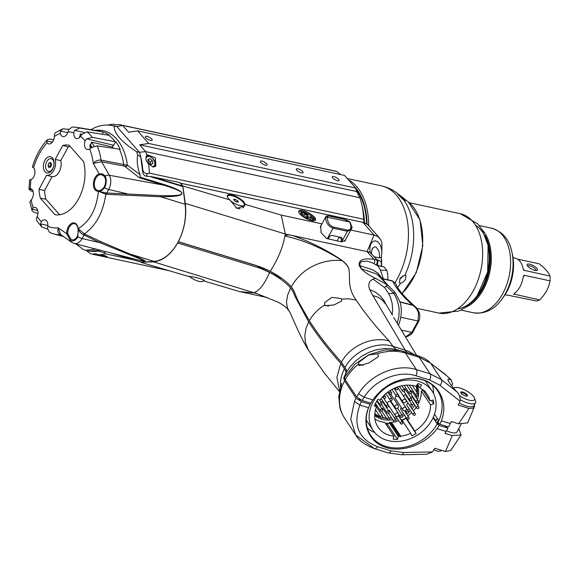 <?xml version="1.0" encoding="UTF-8"?>
<svg xmlns="http://www.w3.org/2000/svg" width="579" height="579" viewBox="0 0 579 579"><rect width="100%" height="100%" fill="white"/><g stroke="black" fill="none" stroke-linecap="round" stroke-linejoin="round"><path stroke-width="0.87" d="M77.47 236.246L77.47 236.254C75.827 238.939 74.119 240.133 72.361 239.829A8.092 5.088 102.1 0 1 71.029 239.257L67.714 233.735A8.128 5.11 102.1 0 1 74.8 223.769C76.457 224.189 77.514 225.868 77.97 228.821L78.136 228.633A8.837 5.558 -77.9 0 0 71.854 223.248A8.837 5.558 -77.9 0 0 66.73 233.8L67.714 233.735M54.867 214.679L40.385 198.228A35.457 22.299 102.1 0 1 39.017 189.319L46.638 175.256A10.639 6.687 -77.9 0 0 53.695 170.487A10.639 6.687 -77.9 0 0 55.215 159.428L62.8 145.416A35.457 22.299 102.1 0 1 69.104 145.22L83.593 161.671A35.457 22.299 102.1 0 1 78.701 198.633A35.457 22.299 102.1 0 1 55.143 214.729A35.457 22.299 102.1 0 1 54.867 214.679L55.41 214.773M70.204 146.465A35.21 22.14 -77.9 0 0 68.257 146.805L60.788 160.593A10.885 6.847 102.1 0 1 59.203 171.775A10.885 6.847 102.1 0 1 52.074 176.675L44.569 190.52A35.21 22.14 -77.9 0 0 45.907 199.219L59.615 214.78M94.182 146.197A48.947 30.781 -77.9 0 0 91.54 142.152L112.529 147.03A48.947 30.781 102.1 0 1 113.433 148.325M81.892 134.487A48.947 30.781 -77.9 0 0 80.199 133.879L82.052 134.277M32.605 167.114L33.524 167.809A6.499 4.089 102.1 0 1 34.718 174.185A6.499 4.089 102.1 0 1 31.02 179.526L30.13 179.787M62.829 128.806L55.432 132.634L54.484 134.241L54.325 136.514A6.499 4.089 102.1 0 1 48.824 143.932A6.499 4.089 102.1 0 1 47.065 142.825L46.617 141.073L47.246 139.749L49.794 139.018L53.767 139.626M72.223 127.004L68.887 129.508L68.011 131.94A6.499 4.089 102.1 0 1 62.952 136.593A6.499 4.089 102.1 0 1 60.245 133.438L60.477 131.129L62.829 128.813L68.973 129.32M103.178 131.998A55.707 35.029 102.1 0 1 109.518 135.341L86.951 131.853L82.08 134.234L80.568 136.362A6.499 4.089 102.1 0 1 76.667 138.562A6.499 4.089 102.1 0 1 73.75 132.765L74.705 130.34L79.728 128.039L103.178 131.998L102.418 134.277M80.199 133.879A6.282 3.952 102.1 0 0 80.192 135.566L79.518 136.695A6.311 3.973 102.1 0 0 79.533 136.76A6.311 3.973 102.1 0 0 79.743 137.361M115.909 141.855A55.707 35.029 102.1 0 1 120.171 149.31L97.207 145.85L91.598 147.551L89.636 148.955A6.499 4.089 102.1 0 1 87.386 149.491A6.499 4.089 102.1 0 1 85.055 140.936L86.633 138.873L92.343 137.346L115.909 141.855L113.491 145.191A5.573 3.503 -77.9 0 0 112.529 147.03M91.54 142.152A6.282 3.952 102.1 0 0 91.055 143.824L89.969 145.083A6.311 3.973 102.1 0 0 89.962 145.163A6.311 3.973 102.1 0 0 90.498 148.362M60.6 234.495L71.593 242.261L74.257 243.506A11.29 7.1 -77.9 0 0 82.095 238.526L99.892 242.673L144.547 260.745L139.286 260.282M128.726 254.217A2.367 1.65 111.9 0 1 129.609 253.913L101.057 241.747L84.317 233.894C95.89 225.868 103.062 212.667 105.827 194.276L160.636 196.773C188.168 196.78 189.072 192.612 163.336 184.267L140.161 177.225L140.111 174.742L139.177 172.035C137.339 166.195 136.818 160.521 137.621 155.006L140.726 156.8L142.687 171.999C143.179 174.431 144.316 175.835 146.103 176.204L149.795 176.472L182.834 186.568L185.121 204.264C186.568 217.335 184.281 229.827 178.26 241.74L177.623 242.912C171.051 254.195 163.206 260.355 154.101 261.404L141.348 262.251M100.529 250.28L89.513 251.12L85.909 250.251L96.013 249.115M160.549 195.608L106.818 193.002L108.722 189.485A11.29 7.1 -77.9 0 0 109.366 175.285L163.473 185.099C189.022 192.916 188.052 196.419 160.549 195.608A2.367 1.411 -89 0 0 160.636 196.773L185.121 204.264M125.527 166.897A4.726 0.905 130.4 0 0 127.409 165.326L126.844 165.189A4.726 0.572 -51.9 0 1 125.317 166.73L139.401 177.782L163.473 185.099A2.367 1.18 106.9 0 1 163.336 184.267M84.317 233.894L78.151 228.596C79.099 231.528 80.886 233.583 83.528 234.777A2.367 1.267 109 0 1 84.317 233.894M99.031 190.629A0.709 0.536 82.7 0 0 98.452 191.215L105.827 194.276A2.367 1.194 -76.5 0 1 106.232 192.959L98.437 191.244C96.527 209.222 89.767 221.67 78.151 228.596L77.904 236.753A9.264 5.826 -77.9 0 1 70.211 240.242L66.73 233.8L58.262 227.815C57.278 231.354 58.038 233.641 60.549 234.69A4.726 2.975 104.9 0 1 60.896 234.705A4.726 2.931 104.7 0 0 60.592 234.705L61.063 234.828M101.586 161.707A4.726 2.873 100.3 0 1 101.057 160.086C98.112 159.84 95.499 160.948 93.226 163.43L101.607 161.715L109.366 175.285A5.906 3.764 150.2 0 0 105.06 176.052C103.576 174.098 101.629 173.396 99.233 173.939A0.709 0.528 75.6 0 0 99.747 174.742L101.716 174.793L104.148 176.11M327.49 217.234L349.644 222.003C351.916 227.214 351.236 229.921 347.603 230.124L333.229 227.026C329.176 225.173 327.258 221.909 327.49 217.234L327.251 217.161A5.906 1.94 -151.5 0 1 329.719 216.184A1.18 0.745 -77.9 0 0 329.437 216.01C326.932 215.772 325.695 216.076 325.716 216.93A7.093 2.33 28.5 0 0 325.644 217.566C325.818 222.647 328.286 226.194 333.048 228.191L347.422 231.289L350.968 229.689M328.242 238.895L329.248 237.043A2.367 1.665 138.7 0 1 332.107 235.465L341.089 237.397A2.367 1.665 138.7 0 1 341.805 237.803A2.367 1.665 138.7 0 1 341.82 239.749L340.785 241.66M399.836 302.006L412.668 305.307C415.556 306.928 417.517 309.613 418.552 313.362L418.031 320.99A2.367 1.006 20.8 0 0 419.138 320.563A2.367 1.006 20.8 0 0 419.145 320.534M382.169 278.752L392.765 281.148A2.367 1.491 -77.3 0 0 392.207 280.801A2.367 1.491 -77.3 0 0 392.2 280.801L382.133 278.528M395.862 283.819C397.708 289.131 404.062 296.658 414.919 306.4L412.451 304.952C402.477 296.166 395.92 288.226 392.765 281.148L395.848 283.79L392.2 280.801M412.668 305.307A2.367 1.433 -76.2 0 0 412.451 304.952L399.771 301.797M418.552 313.362L419.312 312.964C419.022 312.363 420.578 315.171 419.138 320.563L412.668 332.484A2.367 0.521 35.7 0 0 412.675 332.476C411.734 334.814 405.264 337.427 406.255 336.79A2.367 0.868 75.4 0 0 406.27 336.79M400.762 317.27L418.031 320.99L411.857 332.368A2.367 0.521 35.7 0 0 412.668 332.484M401.5 330.139L411.857 332.368L405.879 336.703A2.367 0.868 75.4 0 0 406.248 336.79M405.879 336.703L405.503 336.804M398.439 325.043L398.699 324.653C402.253 315.758 401.804 305.242 399.329 300.566L394.697 291.91L394.096 293.553L386.2 285.997L384.615 287.546L373.064 279.143C368.975 281.097 367.853 284.564 369.699 289.536L372.804 295.464L377.964 297.215L382.314 300.038L386.244 304.72M397.274 323.089L398.945 316.098L399.192 309.852L398.67 305.647L396.904 299.452L394.096 293.553L388.69 293.589L384.615 287.546M92.075 147.218A46.096 28.986 -77.9 0 0 90.136 144.374M80.192 136.868A46.096 28.986 -77.9 0 0 79.504 136.644M85.909 250.251A63.697 40.052 102.1 0 1 84.31 249.889L86.98 250.584A63.82 40.132 102.1 0 0 89.513 251.12A63.82 40.132 -77.9 0 0 97.981 251.04L104.618 252.799L105.566 253.819A66.187 41.616 102.1 0 1 99.089 254.796C95.448 253.638 93.472 253.493 93.183 254.355A66.187 41.616 102.1 0 1 92.524 254.224A66.187 41.616 102.1 0 1 90.252 253.631L86.17 250.36M136.666 151.778C121.481 141.884 113.969 133.329 114.121 126.099L116.857 126.562L122.647 125.419L128.61 132.215L137.614 130.861L148.68 143.469L139.677 144.815L145.647 151.611A66.187 41.616 102.1 0 1 146.82 155.563C145.213 158.212 145.77 160.948 148.513 163.777A66.187 41.616 102.1 0 1 149.382 173.121L147.645 173.562C144.678 173.657 143.02 172.05 142.666 168.735A63.82 40.132 -77.9 0 0 140.726 156.8A63.82 40.132 102.1 0 0 139.43 152.27L136.666 151.778A63.697 40.052 102.1 0 1 137.621 155.006M363.996 222.647L363.648 219.253A66.187 41.616 -77.9 0 0 361.81 204.677L362.801 209.157A59.094 37.157 102.1 0 1 364.459 222.806M132.953 259.718L105.566 253.819M93.19 254.29L92.524 254.224M90.917 129.696A63.697 40.052 102.1 0 1 111.117 125.397L113.831 125.853A63.82 40.132 102.1 0 1 116.857 126.562L139.43 152.27L145.647 151.611L359.906 197.743L356.678 191.533L139.677 144.815M340.64 174.576L336.913 171.543L122.647 125.419A66.187 41.616 102.1 0 0 120.381 124.818A66.187 41.616 102.1 0 0 119.715 124.688C115.872 124.789 113.904 124.637 113.81 124.246L113.962 124.434M356.678 191.533L355.629 188.023L344.563 175.415L137.614 130.861M355.629 188.023L148.68 143.469M151.684 139.003A3.829 1.259 -151.5 0 1 152.139 140.205A3.829 1.259 -151.5 0 1 148.173 139.488A3.829 1.259 -151.5 0 1 145.409 136.55A3.829 1.259 -151.5 0 1 148.137 136.695A3.829 1.259 -151.5 0 1 151.684 139.003M302.614 171.5A3.829 1.259 -151.5 0 1 303.063 172.701A3.829 1.259 -151.5 0 1 299.097 171.977A3.829 1.259 -151.5 0 1 296.332 169.039A3.829 1.259 -151.5 0 1 299.061 169.184A3.829 1.259 -151.5 0 1 302.614 171.5M338.549 179.237A3.829 1.259 -151.5 0 1 338.997 180.438A3.829 1.259 -151.5 0 1 335.031 179.714A3.829 1.259 -151.5 0 1 332.266 176.776A3.829 1.259 -151.5 0 1 334.995 176.921A3.829 1.259 -151.5 0 1 338.549 179.237M266.68 163.763A3.829 1.259 -151.5 0 1 267.129 164.964A3.829 1.259 -151.5 0 1 263.163 164.241A3.829 1.259 -151.5 0 1 260.398 161.309A3.829 1.259 -151.5 0 1 263.127 161.447A3.829 1.259 -151.5 0 1 266.68 163.763M99.089 254.796L104.69 255.571L107.187 256.577L99.711 255.773L93.422 254.42M146.82 155.563L147.5 154.839L155.396 157.879L155.816 166.325L152.856 166.861L148.513 163.777M336.913 171.543A66.187 41.616 -77.9 0 0 334.648 170.95L120.635 124.876M107.962 125.064A66.187 41.616 102.1 0 1 113.81 124.246L113.802 124.282M363.648 219.253L149.382 173.121M361.81 204.677A66.187 41.616 -77.9 0 0 359.906 197.743M91.525 147.609A46.096 28.986 -77.9 0 0 89.962 145.163M80.097 136.977A46.096 28.986 -77.9 0 0 79.533 136.76M182.624 186.033L152.755 176.899L179.794 182.523L182.834 186.568M51.292 158.733A6.499 4.089 102.1 0 1 51.422 158.762A6.499 4.089 102.1 0 1 51.965 158.943A6.499 4.089 102.1 0 1 53.956 161.563M52.153 169.958A6.499 4.089 102.1 0 1 48.687 171.471A6.499 4.089 102.1 0 1 48.556 171.435M52.58 169.234A8.272 5.204 102.1 0 1 51.799 170.465A8.272 5.204 102.1 0 1 44.011 170.103A8.272 5.204 102.1 0 1 46.595 158.081A8.272 5.204 102.1 0 1 53.847 160.955A8.272 5.204 102.1 0 1 52.58 169.234M140.111 174.742L127.38 165.16A7.093 2.736 172.4 0 1 126.844 165.189L123.718 164.508A4.726 2.852 101.1 0 0 124.224 166.137L101.607 161.715A4.726 2.852 101.1 0 1 101.101 160.094L101.057 160.086A54.571 34.313 -77.9 0 0 97.207 145.85M139.401 177.782L140.161 177.225M60.592 234.488L58.262 227.815A48.665 30.6 102.1 0 1 47.782 226.215L47.579 228.792L49.606 232.454L53.847 233.996A54.571 34.313 -77.9 0 0 60.549 234.69L60.592 234.705M111.117 125.397A63.697 40.052 102.1 0 1 114.121 126.099M75.929 243.933L83.521 249.665A63.697 40.052 102.1 0 0 84.31 249.889M89.636 148.955A48.665 30.6 102.1 0 1 93.226 163.43L99.233 173.939A8.837 5.558 -77.9 0 0 93.364 183.63A8.837 5.558 -77.9 0 0 98.452 191.215C100.826 191.15 102.852 189.977 104.531 187.705A9.264 5.826 -77.9 0 0 105.06 176.052A0.709 0.449 -29.8 0 0 104.611 176.827C106.087 179.895 105.914 183.355 104.097 187.205L104.531 187.705A5.906 1.94 -151.5 0 0 108.722 189.485L126.519 193.625A2.367 1.288 -87 0 0 126.28 195.282M33.097 191.526L30.853 190.918L29.145 188.957L30.369 188.58A6.499 4.089 102.1 0 1 30.615 188.631A6.499 4.089 102.1 0 1 33.372 193.234A6.499 4.089 102.1 0 1 31.215 199.856L29.869 201.76L32.04 210.618L32.011 209.149L33.133 207.731A6.499 4.089 102.1 0 1 35.203 207.434A6.499 4.089 102.1 0 1 37.172 216.459L36.383 218.587L36.6 220.454L41.768 226.968L40.573 223.885L41.312 221.677A6.499 4.089 102.1 0 1 45.09 219.911A6.499 4.089 102.1 0 1 47.782 226.215M106.232 192.959L106.818 193.002A2.367 1.245 -89.6 0 0 106.623 194.385M83.528 234.777L84.006 235.016A2.367 1.563 117.5 0 1 85.012 234.184M77.97 228.821C78.527 229.928 78.36 232.411 77.47 236.254L77.904 236.753A5.906 1.94 -151.5 0 0 82.095 238.526L84.006 235.016L99.892 242.673A2.367 1.542 114.3 0 1 101.057 241.747M152.755 176.899L149.795 176.472M62.8 145.416L68.257 146.805M55.215 159.428L60.788 160.593M46.638 175.256L52.074 176.675M39.017 189.319L44.569 190.52M40.385 198.228L45.907 199.219M29.652 179.729L28.95 189.485L29.145 188.957L32.207 189.709M37.932 213.412L34.06 212.327L32.04 210.618M47.587 229.031L41.775 226.968M51.56 164.393L50.757 166.984L48.983 167.649L48.014 165.724L48.817 163.126L50.59 162.467L51.56 164.393M48.817 163.126L51.126 163.539M48.014 165.724L50.17 166.187L50.974 163.596M50.605 167.042L50.17 166.187M51.697 158.885A6.499 4.089 102.1 0 1 53.681 166.354A6.499 4.089 102.1 0 1 48.419 171.413A6.499 4.089 102.1 0 1 45.792 164.197A6.499 4.089 102.1 0 1 51.155 158.704A6.499 4.089 102.1 0 1 51.697 158.885M356.686 397.02L345.207 379.686A47.275 37.968 -33.5 0 1 358.437 364.09L359.11 362.107L368.628 354.978L377.392 353.762C387.271 350.671 396.615 350.433 405.423 353.038L416.417 369.641A4.726 2.352 -73 0 1 415.917 375.771C398.62 370.032 374.845 379.889 364.133 397.223L358.553 393.829A47.319 38.475 143.9 0 0 356.686 397.02L362.114 400.494L364.14 397.223L362.114 400.494L370.799 403.15A41.55 33.365 -33.5 0 1 372.825 399.886C382.806 386.265 395.812 379.042 411.85 378.232C434.909 377.407 449.992 399.206 441.336 420.839A41.55 33.365 -33.5 0 1 439.743 424.233L437.521 422.243A40.183 32.272 146.5 0 0 438.498 420.253L434.482 414.195M345.207 379.686L344.556 377.211L346.3 372.507C346.908 371.284 346.466 369.634 344.99 367.542L341.436 362.179C328.445 347.747 317.733 333.909 309.295 320.672L299.488 303.505C294.219 293.473 295.348 291.896 291.23 286.916C287.553 281.835 276.125 274.12 270.212 271.298C261.874 267.136 258.299 266.246 252.48 264.48L178.26 241.74M178.318 241.798C184.469 229.537 186.793 216.734 185.287 203.381L182.805 185.946L180.351 183.152L362.729 222.3C366.008 223.349 367.991 224.471 368.678 225.672L366.92 224.116L363.011 222.474L374.077 235.081L367.057 251.604L370.075 252.263L369.851 248.13L370.611 244.425L372.71 241.638L375.322 240.806L377.812 241.747L379.723 244.07L381.091 247.103L381.865 251.561M343.694 378.058L345.663 373.687C346.271 372.463 345.829 370.806 344.346 368.722L340.799 363.359C327.808 348.927 317.097 335.089 308.65 321.844L295.015 296.412C292.511 290.122 292.865 291.244 290.593 288.089C286.916 283.008 275.474 275.286 269.575 272.477C263.517 269.532 258.951 267.664 255.86 266.883L177.673 242.977C170.899 254.528 162.858 260.818 153.544 261.846L141.023 262.186M527.621 266.072A4.704 1.549 -151.5 0 1 527.643 266.029A4.704 1.549 -151.5 0 1 530.986 266.202A4.704 1.549 -151.5 0 1 535.351 269.04A4.704 1.549 -151.5 0 1 535.908 270.516A4.704 1.549 -151.5 0 1 535.879 270.559M536.776 268.258A5.884 1.932 28.5 0 0 530.429 264.386A5.884 1.932 28.5 0 0 527.136 265.247A5.884 1.932 28.5 0 0 531.384 268.989A5.884 1.932 28.5 0 0 536.834 270.516A5.884 1.932 28.5 0 0 536.776 268.258M517.561 259.146L539.223 263.807C545.129 268.395 548.718 272.485 549.992 276.074L523.778 270.227M505.091 294.689L507.19 295.138A18.912 11.891 -77.9 0 0 508.442 295.304L536.458 300.986A18.912 11.891 -77.9 0 0 539.686 299.944L513.667 294.023M514.521 293.271L513.906 294.4L514.347 293.394A18.912 11.891 -77.9 0 0 523.148 277.182L523.546 275.814L524.277 275.307L550.05 280.851C548.914 287.72 545.461 294.081 539.686 299.944M523.38 269.575L524.212 270.523L523.04 268.424A18.912 11.891 -77.9 0 0 515.151 258.169L513.045 257.713M550.05 280.851A18.912 11.891 -77.9 0 0 549.992 276.074M457.54 308.831A43.729 27.495 -77.9 0 0 487.742 271.609A43.729 27.495 -77.9 0 0 475.533 225.26M240.169 208.867A9.452 3.105 -151.5 0 1 235.928 207.767M227.721 197.526A9.452 3.105 -151.5 0 1 227.67 196.165A9.452 3.105 -151.5 0 1 240.741 200.037A9.452 3.105 -151.5 0 1 244.287 205.19A9.452 3.105 -151.5 0 1 238.439 205.161A9.452 3.105 -151.5 0 1 229.914 200.254M237.028 202.078L238.403 201.89L237.354 200.493L234.922 199.277L233.547 199.458L234.604 200.862L237.028 202.078M237.354 200.493L236.608 201.861M234.922 199.277L234.285 200.443M189.369 276.465A9.452 3.105 28.5 0 0 199.943 281.568A9.452 3.105 28.5 0 0 203.171 280.916L203.62 280.091M404.576 199.661L405.3 200.899L403.925 200.196L397.831 194.349L399.387 195.029L404.576 199.661M399.734 278.89A4.849 3.416 138.7 0 0 402.861 276.031A4.849 3.416 138.7 0 0 403.013 275.742M405.589 279.136C404.033 281.568 402.34 282.921 400.516 283.203L399.344 282.769L400.284 278.086L404.88 275.155L405.922 275.575L405.589 279.136M366.587 223.87A59.565 37.454 -77.9 0 0 356.005 189.282M395.298 415.621L387.677 404.113A1.889 1.52 -33.5 0 1 388.415 401.804A1.889 1.52 -33.5 0 1 390.825 402.021L398.446 413.529A1.889 1.52 146.5 0 0 396.036 413.305A1.889 1.52 146.5 0 0 395.298 415.621A1.889 1.889 0 0 0 398.533 415.476A1.889 1.889 0 0 0 398.446 413.529M402.948 409.954A1.889 1.889 0 0 0 406.183 409.809A1.889 1.889 0 0 0 406.103 407.862A1.889 1.52 146.5 0 0 403.686 407.645A1.889 1.52 146.5 0 0 402.948 409.954L395.327 398.446A1.889 1.52 -33.5 0 1 396.289 396M398.099 395.993A1.889 1.52 -33.5 0 1 398.482 396.354L406.103 407.862M395.102 407.551A1.889 1.889 0 0 0 398.338 407.413A1.889 1.889 0 0 0 398.251 405.466A1.889 1.52 146.5 0 0 395.841 405.242A1.889 1.52 146.5 0 0 395.102 407.551L387.481 396.043A1.889 1.52 -33.5 0 1 387.38 395.862M388.654 393.51A1.889 1.52 -33.5 0 1 389.218 393.373M394.921 389.674A1.889 1.52 -33.5 0 1 395.457 388.422M397.99 387.981A1.889 1.52 -33.5 0 1 398.287 388.292L405.908 399.799A1.889 1.52 146.5 0 0 403.491 399.575A1.889 1.52 146.5 0 0 402.752 401.884A1.889 1.889 0 0 0 405.995 401.739A1.889 1.889 0 0 0 405.908 399.799M403.925 388.893A1.18 0.948 -33.5 0 1 405.213 389.153L411.51 398.663A1.18 0.948 146.5 0 0 409.541 399.966A1.18 0.948 146.5 0 0 409.997 400.299M410.591 390.934A1.18 0.948 -33.5 0 1 411.886 391.194L418.183 400.704A1.18 0.948 146.5 0 0 416.214 402.007A1.18 0.948 146.5 0 0 416.663 402.333M412.074 405.734A1.18 0.948 146.5 0 0 412.082 404.786A1.18 1.18 0 0 1 412.132 406.002A1.18 1.18 0 0 1 410.106 406.089L403.809 396.579A1.18 0.948 -33.5 0 1 405.778 395.276L412.082 404.786A1.18 0.948 146.5 0 0 410.106 406.089A1.18 0.948 146.5 0 0 410.562 406.415M410.677 397.397A1.18 0.948 -33.5 0 1 412.451 397.31L418.747 406.82A1.18 0.948 146.5 0 0 416.779 408.13A1.18 0.948 146.5 0 0 417.227 408.456M415.121 414.448A1.18 0.948 146.5 0 0 413.616 413.355A1.18 0.948 146.5 0 0 413.153 414.796L406.856 405.286A1.18 0.948 -33.5 0 1 408.542 403.722M409.02 418.523A1.18 0.948 146.5 0 0 407.515 417.437A1.18 0.948 146.5 0 0 407.051 418.878L400.755 409.367A1.18 0.948 -33.5 0 1 401.508 407.775M388.335 410.439A1.18 0.948 -33.5 0 1 389.631 410.692L395.927 420.202A1.18 0.948 146.5 0 0 393.959 421.512A1.18 0.948 146.5 0 0 394.408 421.838M381.67 408.398A1.18 0.948 -33.5 0 1 382.958 408.651L389.262 418.168A1.18 0.948 146.5 0 0 387.286 419.471A1.18 0.948 146.5 0 0 387.742 419.797M393.959 406.755A1.18 0.948 -33.5 0 1 394.205 406.197M380.939 402.029A1.18 0.948 -33.5 0 1 382.712 401.942L389.016 411.459A1.18 0.948 146.5 0 0 387.04 412.762A1.18 0.948 146.5 0 0 387.496 413.088M417.929 394.943A1.18 0.948 146.5 0 0 416.424 393.858A1.18 0.948 146.5 0 0 415.968 395.298L409.664 385.788A1.18 0.948 -33.5 0 1 409.556 385.151M414.825 400.9A25.295 20.316 146.5 0 0 415.085 400.299M416.062 397.498A25.295 20.316 146.5 0 0 416.482 395.732M416.858 392.359A25.295 20.316 146.5 0 0 416.004 386.258M374.845 413.522A25.295 20.316 146.5 0 0 380.128 416.685M382.567 417.466A25.295 20.316 146.5 0 0 386.367 418.081M389.24 418.132A25.295 20.316 146.5 0 0 391.585 417.929M394.125 417.473A25.295 20.316 146.5 0 0 396.231 416.916M398.533 416.106A25.295 20.316 146.5 0 0 399.597 415.657M401.739 414.607A25.295 20.316 146.5 0 0 403.534 413.565M405.488 412.234A25.295 20.316 146.5 0 0 405.922 411.908M407.754 410.395A25.295 20.316 146.5 0 0 409.273 408.94M410.909 407.124A25.295 20.316 146.5 0 0 411.343 406.588M412.27 405.343A25.295 20.316 146.5 0 0 413.58 403.302M385.375 423.278A30.492 24.492 146.5 0 0 388.914 423.343L389.124 422.525A29.543 23.732 146.5 0 0 390.224 422.453L391.288 422.779L391.534 422.323A29.543 23.732 146.5 0 0 394.321 421.859M401.985 420.108A30.492 24.492 146.5 0 0 406.045 417.915L405.713 417.227A29.543 23.732 146.5 0 0 405.886 417.119M417.589 405.076A29.543 23.732 146.5 0 0 421.331 390.955L422.221 390.702A30.492 24.492 146.5 0 0 422.113 389.204M417.119 384.731A26.706 21.452 -33.5 0 1 417.423 399.561M416.366 402.195A26.706 21.452 -33.5 0 1 416.077 402.789M414.781 405.112A26.706 21.452 -33.5 0 1 412.045 408.839M410.395 410.627A26.706 21.452 -33.5 0 1 408.644 412.248M407.384 413.283A26.706 21.452 -33.5 0 1 406.581 413.891M404.627 415.215A26.706 21.452 -33.5 0 1 402.521 416.439M400.863 417.256A26.706 21.452 -33.5 0 1 399.648 417.785M397.368 418.624A26.706 21.452 -33.5 0 1 395.283 419.225M392.786 419.739A26.706 21.452 -33.5 0 1 374.722 415.556M416.779 385.259A26.706 21.452 -33.5 0 1 417.343 393.098M416.837 395.819A26.706 21.452 -33.5 0 1 416.258 397.795M415.186 400.458A26.706 21.452 -33.5 0 1 414.911 401.03M413.616 403.353A26.706 21.452 -33.5 0 1 412.494 405.025M391.614 417.973A26.706 21.452 -33.5 0 1 389.312 418.248M386.526 418.313A26.706 21.452 -33.5 0 1 382.176 417.814M382.589 417.075A1.18 0.948 146.5 0 0 381.083 415.99A1.18 0.948 146.5 0 0 380.62 417.43A26.706 21.452 -33.5 0 1 374.751 414.694M374.96 419.116A29.543 23.732 146.5 0 0 384.782 422.381L393.959 436.233A29.543 23.732 -33.5 0 1 377.986 427.078A29.543 23.732 -33.5 0 1 376.516 406.668L374.345 406.002A32.149 25.816 -33.5 0 1 377.964 399.329L380.142 399.995A29.543 23.732 -33.5 0 1 416.113 386.294L417.9 383.537A32.96 26.475 -33.5 0 1 421.621 385.071L419.833 387.829A29.543 23.732 -33.5 0 1 424.11 390.796L425.181 391.122L424.928 391.578L424.487 390.912M395.949 421.476A29.543 23.732 146.5 0 0 398.692 420.622M400.936 419.739A29.543 23.732 146.5 0 0 401.558 419.464L410.735 433.316A29.543 23.732 -33.5 0 1 400.711 436.182L400.465 436.638L399.401 436.313L390.224 422.453M407.84 415.794A29.543 23.732 146.5 0 0 411.683 412.581M413.37 410.844A29.543 23.732 146.5 0 0 416.207 407.269M328.148 305.922A3.503 1.151 28.5 0 0 327.432 305.871A11.812 8.584 88.3 0 1 327.859 306.059M324.696 305.401A6.282 2.063 -151.5 0 1 325.304 305.379A11.819 11.819 0 0 1 328.655 306.002M467.05 395.877L467.101 396.014A3.829 1.259 28.5 0 1 467.123 396.079A3.713 1.223 28.5 0 0 467.05 395.877A3.713 1.223 28.5 0 0 466.435 395.008A3.713 1.223 28.5 0 0 460.935 392.555A3.713 1.223 28.5 0 0 460.732 392.627M433.903 449.688A5.971 1.961 28.5 0 0 438.028 451.207A5.971 1.961 28.5 0 0 439.222 451.251L441.907 450.448M377.884 260.68L370.111 252.502L367.057 251.604L374.07 259.378C375.011 260.405 374.975 261.802 373.976 263.568C364.632 259.53 366.218 261.918 363.569 261.404C360.818 261.375 359.61 262.801 359.928 265.674L359.139 265.414L361.086 268.67L376.98 274.135L387.481 284.948L375.358 278.253L373.064 279.143M361.086 268.67L361.035 268.656C364.502 272.13 369.207 275.293 375.134 278.144L375.358 278.253M411.597 378.232A40.183 32.272 -33.5 0 1 437.673 390.919A40.183 32.272 -33.5 0 1 437.833 422.713M415.917 375.771L429.647 379.969A4.726 2.352 -73 0 0 430.146 373.839L416.417 369.641C397.049 363.207 370.372 374.367 358.553 393.829M445.989 374.975L430.559 363.12L447.589 376.502A705.396 107.882 44.4 0 0 450.73 379.477L448.008 379.071C447.647 380.794 450.643 385.078 456.99 391.94C459.509 394.661 460.515 397.744 460.03 401.189A2560.779 2084.4 -36.4 0 0 458.235 405.119L468.889 408.376L458.626 423.799L467.666 422.851L474.404 406.82L474.331 404.895M403.165 351.229L405.423 353.038L419.153 357.236L430.146 373.839L441.582 379.759A4.726 2.678 128.3 0 1 439.939 385.303L460.03 401.189M468.889 408.376L472.768 408.238L474.404 406.82M364.148 397.23L372.825 399.886M441.336 420.839L450.346 423.589L451.323 421.563L458.626 423.799M439.743 424.233L448.537 426.918L450.346 423.589M448.863 377.588L451.309 379.889L450.73 379.477L452.691 383.725L451.598 385.752M372.478 248.384L374.287 246.849L375.988 247.009L378.268 249.875L379.346 252.77L379.592 257.959L374.526 256.866M372.036 249.086L372.637 248.116L371.602 251.206L371.501 253.515M381.344 266.514L381.243 265.254L381.38 266.521M382.082 278.637L382.929 277.312L380.454 270.227L386.873 270.313L383.674 266.586A7.093 2.33 -151.5 0 1 377.674 265.168M382.929 277.312L383.117 278.745M379.592 257.959L381.192 257.387L381.38 257.872L381.243 265.254M371.262 253.24L370.111 252.502L377.935 260.796L377.457 265.602L376.155 265.073C377.327 263.235 377.522 261.498 376.748 259.855L374.07 259.378C363.532 257.894 358.553 259.906 359.139 265.414M381.872 252.705L381.879 242.912L380.946 240.082L378.29 236.912L374.953 235.284L350.78 230.066M345.938 238.975L345.468 240.336L341.791 241.884L326.592 238.526L321.084 232.592L320.694 225.694L321.497 224.71M367.057 251.604L285.309 234.01L281.249 215.099L321.96 223.863M182.805 185.946L229.769 199.856A10.046 3.3 -151.5 0 1 227.359 195.492A10.046 3.3 -151.5 0 1 234.517 195.861A10.046 3.3 -151.5 0 1 243.824 201.926A10.046 3.3 -151.5 0 1 245.156 204.409L281.249 215.099M351.323 225.694A10.046 3.3 -151.5 0 1 351.923 228.09A10.046 3.3 -151.5 0 1 351.323 228.633M311.589 220.606A9.452 3.105 28.5 0 0 315.468 220.071A9.452 3.105 28.5 0 0 308.643 212.833A9.452 3.105 28.5 0 0 298.851 211.053A9.452 3.105 28.5 0 0 302.412 216.213A9.452 3.105 28.5 0 0 311.589 220.606M362.729 222.3L180.33 183.181M377.067 259.696A7.093 2.33 -151.5 0 1 381.127 261.889M373.976 263.568L376.155 265.073M380.454 270.227L377.631 265.262M361.462 268.794L359.928 265.674L372.681 269.814L377.855 273.078L380.707 276.61M385.954 304.236L383.964 300.458L380.179 295.862L375.366 292.171L369.699 289.536M392.099 314.469L392.649 309.866L392.149 303.36L390.478 297.476L388.69 293.589M429.546 361.904C426.542 359.812 425.543 358.43 417.104 355.463L400.407 350.498L384.84 349.919L368.939 354.717L354.869 364.242L344.556 377.211M400.407 350.498L392.084 348.761L384.695 348.486L375.843 349.919L368.83 352.372L361.643 356.295L355.426 361.108L350.143 366.782L346.3 372.507M396.195 349.55L392.938 346.358C376.806 340.937 353.689 351.069 344.99 367.542M185.287 203.381L285.309 234.01L284.933 235.979C282.755 247.747 277.848 259.522 270.212 271.298M341.53 299.068L341.675 301.037L333.815 304.995L325.072 305.669L324.493 305.176L324.71 302.556L331.861 297.382L341.002 298.496L341.53 299.068L349.021 298.829L356.23 300.132C346.712 286.822 350.729 278.94 348.811 268.728C348.008 266.376 345.801 263.669 342.189 260.608C328.011 258.842 303.823 264.415 291.23 286.916M341.436 362.179C350.324 345.605 373.093 335.74 389.341 341.096C375.829 326.802 364.792 313.145 356.23 300.125M292.561 235.573C310.235 241.675 326.831 250.019 342.355 260.608L342.189 260.608C322.894 248.391 303.809 240.176 284.933 235.979C286.525 234.719 289.044 234.575 292.496 235.552M372.804 295.464L405.119 350.056L409.766 351.88L414.101 354.551M416.619 355.318L393.706 317.495M245.156 204.409L244.526 205.979L236.934 208.266L229.769 199.856M394.697 291.91L387.481 284.948L386.2 285.997M380.794 276.762L381.662 278.094L376.98 274.135M377.392 353.762A5.826 3.293 169.7 0 1 377.638 353.935L378.471 355.796L378.145 356.773L369.228 362.845L359.233 365.653L358.437 364.09M389.341 341.096L392.938 346.358L405.119 350.056L406.834 352.329M342.355 260.608C346.076 263.72 348.225 266.427 348.811 268.728M243.325 207.535A10.046 3.3 28.5 0 0 243.223 207.152M432.419 385.107A40.183 32.272 -33.5 0 1 433.562 393.568M315.07 220.49A9.452 3.105 28.5 0 0 309.548 214.65M307.174 213.325A9.452 3.105 28.5 0 0 298.721 211.617M313.478 218.898L310.395 216.85C311.444 216.459 310.829 215.504 308.556 213.984L301.16 212.247L306.067 217.813L307.724 218.174L306.211 216.133L308.079 216.532L313.644 219.427L313.109 220.411L312.942 219.875L313.109 220.411L312.378 220.433L307.398 217.48M301.16 212.247L300.631 213.224L303.91 217.248M310.395 216.85L310.952 216.698L310.416 217.675M306.067 217.813L305.777 218.348M307.058 218.189L306.711 218.826M307.246 219.108L307.775 218.124L307.239 219.079M308.079 216.532L307.543 217.516M312.906 219.448L312.378 220.433M304.192 213.796L305.003 214.751L308.267 215.345L307.608 214.577L304.199 213.767M307.608 214.577L307.246 215.236M460.319 399.778A14.186 4.661 28.5 0 0 475.511 402.731L473.911 405.669A14.186 4.661 -151.5 0 1 459.205 402.991M355.781 435.097C358.546 440.337 364.806 444.875 374.562 448.711A4.726 2.352 107 0 0 377.421 446.67C358.611 439.077 352.763 425.21 359.87 405.068L361.484 401.674L356.049 398.193L344.57 380.866A47.275 37.968 146.5 0 0 344.7 418.378A47.275 37.968 146.5 0 0 344.708 418.378L355.781 435.104L350.751 419.16L354.457 401.377A47.319 37.497 -31.1 0 1 356.049 398.193M354.457 401.377L359.87 405.068L361.477 401.674L370.155 404.33A41.55 33.365 146.5 0 0 368.859 407.037A41.55 33.365 146.5 0 0 368.562 407.732C361.448 424.733 369.279 442.465 386.142 447.531C402.919 452.756 425.616 444.354 437.073 428.677L446.083 431.435L444.933 433.338L452.235 435.567L461.101 434.945L458.749 428.641M373.81 448.11L355.781 435.104M377.421 446.67L391.151 450.867L403.447 452.51A4.726 1.686 -91.2 0 1 402.065 454.754L426.759 454.254L432.484 451.924A2560.779 2025.617 149.2 0 1 434.807 448.276L445.454 451.533L450.708 450.484L461.101 434.945M445.454 451.533L452.235 435.567M359.885 405.076L368.562 407.732M437.073 428.677A41.55 33.365 146.5 0 0 439.106 425.413L447.893 428.098L446.083 431.435M269.575 272.477C264.538 284.036 259.421 290.723 254.224 292.533L253.356 292.865L239.706 291.606L267.187 297.526M153.544 261.846L256.656 293.575M141.262 262.461L188.226 276.364C195.109 276.682 206.971 280.366 203.613 280.916L239.706 291.606M203.967 280.685L203.613 280.916A10.046 3.3 28.5 0 0 203.49 280.323M370.155 404.33L370.147 402.955M367.376 428.192A40.183 32.272 146.5 0 0 374.722 432.549M433.085 417.691L437.196 423.893A40.183 32.272 -33.5 0 1 403.672 447.372A40.183 32.272 -33.5 0 1 370.669 435.292A40.183 32.272 -33.5 0 1 369.069 406.567M439.678 424.183L436.805 423.307L438.477 420.224M433.251 417.321A32.619 10.726 28.5 0 0 436.161 420.586M435.64 421.541L437.311 418.465M444.556 425.703A28.364 9.322 28.5 0 0 447.893 428.098M439.106 425.413L437.196 423.893M179.063 241.899L255.78 265.363L282.284 278.745M359.183 399.141L360.608 399.908M343.912 378.384L344.57 380.866M289.464 311.603L287.416 307.912L286.453 302.035L287.654 295.022L290.593 288.089M340.799 363.359L336.855 377.465L339.547 390.564M343.723 377.978L345.663 373.687M340.474 386.859L340.481 381.3L341.646 375.38L344.346 368.722M277.782 302.072L254.224 292.533L277.79 302.072M461.094 424.32L456.918 432.006A11.819 3.887 -151.5 0 1 446.481 430.696M400.465 436.638L391.288 422.779M391.534 422.323L400.711 436.182M375.033 404.417L376.516 406.668M419.833 387.829L417.452 384.232M424.928 391.578A29.543 23.732 -33.5 0 1 427.259 394.444A29.543 23.732 -33.5 0 1 430.002 400.914L433.215 399.995A32.96 26.475 -33.5 0 1 433.722 403.896L431.464 400.494M422.373 389.392L430.002 400.914M433.722 403.896L430.508 404.815L421.331 390.955M430.508 404.815A29.543 23.732 -33.5 0 1 414.89 431.08L416.077 433.57L405.966 418.306A32.96 26.475 -33.5 0 1 402.166 420.376M405.713 417.227L414.89 431.08M416.077 433.57A32.96 26.475 -33.5 0 1 411.922 435.806L410.735 433.316M399.401 436.313A29.543 23.732 -33.5 0 1 398.301 436.378L397.541 439.345A32.96 26.475 -33.5 0 1 393.206 439.208L393.959 436.233M389.124 422.525L398.301 436.378M386.642 440.185A35.457 28.472 146.5 0 0 426.195 427.852A35.457 28.472 146.5 0 0 432.18 391.18A35.457 28.472 146.5 0 0 386.895 387.018A35.457 28.472 146.5 0 0 373.064 430.342A35.457 28.472 146.5 0 0 386.642 440.185M387.619 423.372L387.431 424.081A32.96 26.475 -33.5 0 1 385.918 424.103M397.541 439.345L387.431 424.081M339.2 236.992L337.108 240.85M329.719 216.184L344.092 219.275A5.906 1.94 -151.5 0 1 349.817 222.018L349.644 222.003M325.644 217.566L327.251 217.161M349.817 222.018L349.991 222.054C351.735 225.875 352.018 228.502 350.838 229.95L344.664 241.327M453.733 388.335A11.819 3.887 -151.5 0 1 455.022 387.525A11.819 3.887 -151.5 0 1 461.673 388.618A11.819 3.887 -151.5 0 1 474.49 398.099A11.819 3.887 -151.5 0 1 470.416 400.444A11.819 3.887 -151.5 0 1 459.342 395.645M464.901 395.739A3.829 1.259 -151.5 0 1 460.739 392.171A3.829 1.259 -151.5 0 1 464.713 392.895A3.829 1.259 -151.5 0 1 467.477 395.826A3.829 1.259 -151.5 0 1 464.901 395.739M475.511 402.731A14.186 4.661 28.5 0 0 475.504 400.878L474.49 398.099M358.524 364.965A6.282 2.063 -151.5 0 1 359.863 364.64A11.819 11.819 0 0 1 363.12 365.233M363.04 365.255A3.503 1.151 28.5 0 0 362.418 365.139A11.812 7.078 96.4 0 1 362.78 365.335M475.026 298.619A41.84 26.308 -77.9 0 0 487.265 241.761M501.711 299.394L503.375 297.165A36.875 23.189 -77.9 0 0 512.502 254.753L511.901 252.039A41.181 25.896 -77.9 0 1 501.711 299.394C494.227 309.736 484.797 314.202 473.419 312.776A43.259 27.199 -77.9 0 0 509.115 276.212A43.259 27.199 -77.9 0 0 491.629 228.198C502.586 231.586 509.346 239.532 511.901 252.039M148.405 162.547L147.79 159.558L149.729 158.545L152.277 160.528L152.892 163.517L150.96 164.53L148.405 162.547M149.729 158.545L147.862 159.898M150.974 164.906L150.359 161.917L152.277 160.528M150.359 161.917L147.811 159.934M46.617 141.073L52.385 142.188M60.477 131.129L67.772 132.627M74.705 130.34L84.158 132.432M86.633 138.873L113.491 145.191M71.586 242.261A5.906 4.437 -54.8 0 1 70.211 240.242A0.709 0.536 125.2 0 1 71.029 239.257M134.769 259.117C150.431 263.431 148.716 261.694 129.609 253.913L154.101 261.404M141.689 262.352L111.291 253.059M104.835 176.986A0.709 0.449 -29.8 0 1 104.611 176.827C103.084 175.285 102.114 174.605 101.694 174.793M104.379 187.162L104.097 187.205C102.172 189.499 100.442 190.636 98.9 190.621L98.01 190.607A8.128 5.11 102.1 0 1 94.406 182.87A8.128 5.11 102.1 0 1 99.747 174.742M98.806 190.65A8.128 5.11 102.1 0 1 98.01 190.607M327.345 238.693L333.048 228.191A1.18 0.745 102.1 0 0 333.229 227.026M347.603 230.124A1.18 0.745 102.1 0 1 347.422 231.289L341.682 241.856M98.307 250.439L97.981 251.04M142.666 168.735L142.347 169.336M104.618 252.799L105.32 251.518M146.205 176.211L147.645 173.562M119.491 149.244A55.62 34.979 102.1 0 1 123.718 164.508L101.101 160.094M124.224 166.137L125.317 166.73M108.859 135.291A55.62 34.979 102.1 0 1 115.207 141.761M79.728 128.039A54.571 34.313 -77.9 0 0 76.812 127.344L98.987 131.042A55.62 34.979 102.1 0 1 102.49 131.925M127.38 165.16A56.836 35.739 -77.9 0 0 94.999 130.376M80.568 136.362A48.665 30.6 102.1 0 1 85.055 140.936M68.011 131.94A48.665 30.6 102.1 0 1 73.75 132.765M54.325 136.514A48.665 30.6 102.1 0 1 60.245 133.438M33.524 167.809A48.665 30.6 102.1 0 1 47.065 142.825M30.369 188.58A48.665 30.6 102.1 0 1 31.02 179.526M33.133 207.731A48.665 30.6 102.1 0 1 31.215 199.856M41.312 221.677A48.665 30.6 102.1 0 1 37.172 216.459M40.573 223.885L47.847 225.513M92.343 137.346A54.571 34.313 -77.9 0 0 86.951 131.853M32.011 209.149L37.736 210.503M523.105 277.457L524.277 275.307M416.815 308.325L438.94 313.087A50.822 31.954 -77.9 0 0 480.881 270.132A50.822 31.954 -77.9 0 0 460.334 213.723L409.266 202.73M367.057 224.189A60.274 37.903 -77.9 0 0 355.014 187.118M368.729 225.73A61.454 38.648 -77.9 0 0 349.702 180.554M395.102 282.538A61.454 38.648 -77.9 0 0 381.481 185.866L347.87 178.636M404.88 275.155A60.028 37.751 -77.9 0 0 403.925 200.196M397.693 287.408A60.028 37.751 -77.9 0 0 400.516 283.203M402 293.444A53.753 33.799 -77.9 0 0 422.54 245.322A53.753 33.799 -77.9 0 0 408.347 201.97L397.628 193.524A60.028 37.751 -77.9 0 1 399.387 195.029M411.51 399.619A1.18 0.948 146.5 0 0 411.51 398.663A1.18 1.18 0 0 1 411.568 399.879A1.18 1.18 0 0 1 409.541 399.966L404.048 391.665M418.176 401.652A1.18 0.948 146.5 0 0 418.183 400.704A1.18 1.18 0 0 1 418.233 401.913A1.18 1.18 0 0 1 416.214 402.007L410.714 393.706M418.74 407.775A1.18 0.948 146.5 0 0 418.747 406.82A1.18 1.18 0 0 1 418.798 408.036A1.18 1.18 0 0 1 416.779 408.13L411.437 400.067M408.456 412.407A1.18 0.948 146.5 0 0 406.95 411.314A1.18 0.948 146.5 0 0 406.936 413.088M410.446 406.422L415.129 413.493A1.18 1.18 0 0 1 415.179 414.709A1.18 1.18 0 0 1 413.153 414.796A1.18 0.948 146.5 0 0 413.609 415.129M404.533 410.8L409.02 417.575A1.18 1.18 0 0 1 409.078 418.791A1.18 1.18 0 0 1 407.051 418.878A1.18 0.948 146.5 0 0 407.507 419.21M402.593 423.198A1.18 0.948 146.5 0 0 401.088 422.105A1.18 0.948 146.5 0 0 401.081 423.879M395.927 421.157A1.18 0.948 146.5 0 0 395.927 420.202A1.18 1.18 0 0 1 395.985 421.418A1.18 1.18 0 0 1 393.959 421.512L388.458 413.211M389.254 419.116A1.18 0.948 146.5 0 0 389.262 418.168A1.18 1.18 0 0 1 389.32 419.37A1.18 1.18 0 0 1 387.286 419.471L381.793 411.17M402.347 416.489A1.18 0.948 146.5 0 0 400.842 415.396A1.18 0.948 146.5 0 0 400.834 417.169M389.008 412.407A1.18 0.948 146.5 0 0 389.016 411.459A1.18 1.18 0 0 1 389.066 412.675A1.18 1.18 0 0 1 387.04 412.762L381.706 404.699M375.525 409.737L380.62 417.43A1.18 0.948 146.5 0 0 381.069 417.756M382.343 410.366A1.18 0.948 146.5 0 0 380.837 409.281A1.18 0.948 146.5 0 0 380.83 411.047M388.444 406.284A1.18 0.948 146.5 0 0 386.938 405.199A1.18 0.948 146.5 0 0 386.931 406.972M381.778 404.251A1.18 0.948 146.5 0 0 380.273 403.158A1.18 0.948 146.5 0 0 380.258 404.931M392.063 399.619A1.18 0.948 146.5 0 0 390.557 398.526A1.18 0.948 146.5 0 0 390.55 400.299M385.397 397.578A1.18 0.948 146.5 0 0 383.891 396.485A1.18 0.948 146.5 0 0 383.884 398.258M398.171 395.537A1.18 0.948 146.5 0 0 396.666 394.444A1.18 0.948 146.5 0 0 396.658 396.217M412.255 385.411L417.937 393.995A1.18 1.18 0 0 1 417.987 395.211A1.18 1.18 0 0 1 415.968 395.298A1.18 0.948 146.5 0 0 416.417 395.623M411.264 392.909A1.18 0.948 146.5 0 0 409.758 391.817A1.18 0.948 146.5 0 0 409.751 393.59M404.591 390.868A1.18 0.948 146.5 0 0 403.085 389.776A1.18 0.948 146.5 0 0 403.078 391.549M397.925 388.827A1.18 0.948 146.5 0 0 396.42 387.735A1.18 0.948 146.5 0 0 396.412 389.508M391.498 393.496A1.18 0.948 146.5 0 0 389.993 392.403A1.18 0.948 146.5 0 0 389.985 394.176M416.648 355.347L419.153 357.236L430.559 363.12L441.582 379.759L456.99 391.94M429.647 379.969L439.939 385.303M379.6 238.114L368.678 225.672M324.493 305.176C317.987 309.193 312.921 314.361 309.295 320.672M391.151 450.867A4.726 2.352 107 0 1 388.292 452.908L374.562 448.711A4.726 2.352 107 0 1 374.555 448.711M403.447 452.51L432.484 451.924M388.292 452.908L402.065 454.754M308.65 321.844L306.038 328.329L304.829 335.487L305.372 342.399L308.513 350.23C306.009 346.495 302.535 339.924 298.091 330.522L289.543 311.538L286.402 307.673C283.334 305.227 280.446 303.353 277.739 302.043L278.817 302.535M339.453 237.043L341.82 239.749M344.092 219.275A1.18 0.745 -77.9 0 0 343.81 219.101L349.969 222.032M485.173 235.682A42.549 26.757 102.1 0 1 470.611 303.295M465.574 307.333A43.259 27.199 -77.9 0 0 489.783 272.05A43.259 27.199 -77.9 0 0 482.242 229.928M148.731 156.156A6.499 4.14 54.1 0 0 146.299 156.453M145.908 158.559A5.79 3.691 -125.9 0 1 149.302 156.46A5.79 3.691 -125.9 0 1 154.607 161.939A5.79 3.691 -125.9 0 1 152.291 166.701M74.257 243.506L139.344 260.297M325.716 216.93L320.223 227.062M414.919 306.392C416.54 307.471 418.009 309.664 419.312 312.964M405.582 336.935L406.19 336.804M169.227 270.74L99.711 255.773M110.546 252.864L141.508 262.33M47.246 139.749C40.573 147.124 35.616 156.236 32.359 167.085M76.812 127.344L72.223 126.996M53.847 233.996L63.509 236.558M438.94 313.087L458.886 311.024L465.089 307.666L471.292 302.658L477.096 295.956L487.648 272.029L488.104 245.272L481.909 229.393L477.776 223.943L460.334 213.723M227.67 196.165L227.352 196.751M244.287 205.19L242.775 207.97M381.481 185.866C387.445 187.191 392.83 189.738 397.628 193.524M402.087 293.553L416.294 272.6L422.836 245.699L420.021 219.919L408.347 201.97M390.876 394.328L398.251 405.466M398.374 395.269L402.752 401.884M405.126 410.699L406.487 412.762A1.18 1.18 0 0 0 408.513 412.668A1.18 1.18 0 0 0 408.456 411.452L406.226 408.086M395.623 415.997L400.625 423.546A1.18 1.18 0 0 0 402.651 423.459A1.18 1.18 0 0 0 402.6 422.243L398.323 415.787M398.75 414.383L400.379 416.837A1.18 1.18 0 0 0 402.405 416.75A1.18 1.18 0 0 0 402.354 415.534L397.498 408.209M380.62 417.43A1.18 1.18 0 0 0 382.647 417.343A1.18 1.18 0 0 0 382.589 416.127L376.451 406.849M375.525 403.404L380.374 410.721A1.18 1.18 0 0 0 382.401 410.634A1.18 1.18 0 0 0 382.343 409.418L376.82 401.081M381.17 398.627L386.475 406.639A1.18 1.18 0 0 0 388.502 406.552A1.18 1.18 0 0 0 388.451 405.336L383.768 398.265M377.139 400.574L379.81 404.598A1.18 1.18 0 0 0 381.836 404.511A1.18 1.18 0 0 0 381.778 403.295L379.455 399.785M385.932 393.684L390.101 399.973A1.18 1.18 0 0 0 392.121 399.879A1.18 1.18 0 0 0 392.07 398.663L387.785 392.2M382.697 396.825L383.428 397.932A1.18 1.18 0 0 0 385.455 397.845A1.18 1.18 0 0 0 385.404 396.622L384.384 395.088M391.969 389.493L396.202 395.891A1.18 1.18 0 0 0 398.229 395.797A1.18 1.18 0 0 0 398.171 394.581L394.082 388.4M404.091 385.397L409.295 393.257A1.18 1.18 0 0 0 411.322 393.17A1.18 1.18 0 0 0 411.271 391.954L406.762 385.151M399.423 386.381L402.629 391.223A1.18 1.18 0 0 0 404.656 391.122A1.18 1.18 0 0 0 404.598 389.913L401.862 385.78M395.131 387.93L395.956 389.182A1.18 1.18 0 0 0 397.983 389.095A1.18 1.18 0 0 0 397.932 387.872L397.375 387.04M388.227 391.874L389.537 393.85A1.18 1.18 0 0 0 391.556 393.763A1.18 1.18 0 0 0 391.505 392.548L390.181 390.55M385.998 283.884L387.394 284.882L385.998 283.884M387.821 279.809L387.879 275.517L386.873 270.313M381.264 257.785L381.865 252.69M381.496 266.55L381.677 259.761M385.961 304.257L392.54 315.215M381.662 278.094L387.959 285.309M313.68 219.383L313.145 220.36M341.661 383.356L338.78 396.687L339.793 407.29C340.662 410.916 342.305 414.615 344.7 418.378M308.498 350.208L324.008 372.601L339.366 391.52M432.18 391.18L425.348 380.866M373.064 430.342L366.225 420.021M329.437 216.01L343.81 219.101M455.022 387.525L453.364 387.908M491.629 228.198L479.13 225.506M473.419 312.776L460.92 310.083M146.089 156.591L149.006 156.091C157.177 160.072 155.433 164.928 153.71 167.121M121.279 125.013L120.381 124.818"/></g></svg>
